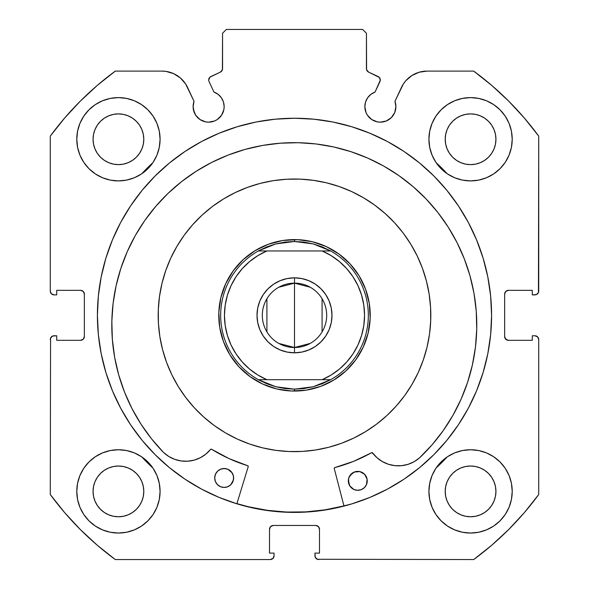 <?xml version="1.0" encoding="UTF-8"?>
<svg xmlns="http://www.w3.org/2000/svg" width="589" height="589" viewBox="0 0 589 589"><rect width="100%" height="100%" fill="white"/><g stroke="black" fill="none" stroke-linecap="round" stroke-linejoin="round"><path stroke-width="0.88" d="M223.857 109.657L224.151 106.631A15.528 15.528 0 0 1 208.624 122.159A15.528 15.528 0 0 1 193.104 106.631L194.282 112.573L195.717 115.253L200.002 119.538L205.598 121.857L208.624 122.159L214.565 120.973L217.253 119.538L221.538 115.253L223.857 109.657L224.151 106.631L223.437 101.963L221.346 97.73L218.077 94.314L213.94 92.046L209.058 81.576A3.784 3.784 0 0 1 208.705 79.971L209.993 77.13L220.374 72.123L222.406 69.745L222.561 33.234L226.345 29.45L362.655 29.45L366.439 33.234L366.594 69.745L368.626 72.123L379.301 77.417L380.295 80.141L375.06 92.046L370.923 94.314L367.654 97.73L365.563 101.963L364.849 106.631A15.528 15.528 0 0 1 375.06 92.046L379.942 81.576A3.784 3.784 0 0 0 378.109 76.541L379.301 77.417M193.104 106.631A15.528 15.528 0 0 1 194.039 101.323L193.104 106.631L193.398 109.657L195.717 115.253M393.283 115.253L394.718 112.573L395.896 106.631A15.528 15.528 0 0 1 380.376 122.159A15.528 15.528 0 0 1 364.849 106.631L366.027 112.573L367.462 115.253L371.747 119.538L377.343 121.857L380.376 122.159L386.31 120.973L391.346 117.609L394.718 112.573L395.896 106.631L394.961 101.323L403.391 83.925L405.814 80.73L411.88 75.525L419.154 72.233L427.069 71.1L473.696 71.1L491.763 85.449L508.69 101.131L524.372 118.058L538.721 136.125L538.434 292.542L536.388 294.588L532.287 294.875L532.287 290.333L508.432 290.333L505.752 291.445L504.648 294.125L504.648 336.533L505.752 339.205L508.432 340.317L532.287 340.317L532.287 335.774L534.937 335.774L537.617 336.879L538.721 339.558L538.721 494.524L524.372 512.592L508.69 529.518L491.763 545.2L473.696 559.55L317.287 559.263L315.233 557.216L314.946 553.115L319.488 553.115L319.488 529.261L318.384 526.581L315.704 525.469L273.296 525.469L270.616 526.581L269.512 529.261L269.512 553.115L274.054 553.115L274.054 555.766L272.943 558.438L270.27 559.55L115.304 559.55L97.237 545.2L80.31 529.518L64.628 512.592L50.279 494.524L50.566 338.108L52.612 336.061L56.713 335.774L56.713 340.317L80.568 340.317L83.248 339.205L84.352 336.533L84.352 294.125L83.248 291.445L80.568 290.333L56.713 290.333L56.713 294.875L54.063 294.875L51.383 293.771L50.279 291.091L50.279 136.125L64.628 118.058L80.31 101.131L97.237 85.449L115.304 71.1L161.931 71.1L165.929 71.387L173.6 73.618L180.337 77.917L185.609 83.925L194.039 101.323L187.552 87.422A28.272 28.272 0 0 0 161.931 71.1L115.304 71.1A302.915 302.915 0 0 0 50.279 136.125L64.628 118.058L80.31 101.131L97.237 85.449M97.413 315.329A197.087 197.087 0 0 1 294.5 118.242A197.087 197.087 0 0 1 491.587 315.329L490.637 296.009L487.795 276.874L483.098 258.115L476.582 239.907L468.314 222.421L458.367 205.833L446.845 190.299L433.857 175.964L419.53 162.976L403.995 151.454L387.407 141.515L369.921 133.247L351.714 126.731L332.947 122.026L313.819 119.192L294.5 118.242L275.181 119.192L256.053 122.026L237.286 126.731L219.079 133.247L201.593 141.515L185.005 151.454L169.47 162.976L155.143 175.964L142.155 190.299L130.633 205.833L120.686 222.421L112.418 239.907L105.902 258.115L101.205 276.874L98.363 296.009L97.413 315.329L98.363 334.64L101.205 353.775L105.902 372.535L112.418 390.743L120.686 408.229L130.633 424.816L142.155 440.351L155.143 454.686L169.47 467.673L185.005 479.196L201.593 489.135L219.079 497.411L237.286 503.919L256.053 508.624L275.181 511.458L294.5 512.408L313.819 511.458L332.947 508.624L351.714 503.919L369.921 497.411L387.407 489.135L403.995 479.196L419.53 467.673L433.857 454.686L446.845 440.351L458.367 424.816L468.314 408.229L476.582 390.743L483.098 372.535L487.795 353.775L490.637 334.64L491.587 315.329A197.087 197.087 0 0 1 294.5 512.408A197.087 197.087 0 0 1 97.413 315.329M491.587 315.24A197.087 197.087 0 0 0 468.395 222.568M468.233 222.274A197.087 197.087 0 0 0 458.404 205.878M458.338 205.789A197.087 197.087 0 0 0 313.952 119.206M313.687 119.177A197.087 197.087 0 0 0 275.313 119.177M275.048 119.206A197.087 197.087 0 0 0 130.662 205.789M130.596 205.878A197.087 197.087 0 0 0 120.767 222.274M120.605 222.568A197.087 197.087 0 0 0 97.413 315.24M512.216 491.395A41.65 41.65 0 0 1 470.567 533.045A41.65 41.65 0 0 1 428.917 491.395L429.72 499.524L432.09 507.335L435.941 514.536L441.117 520.845L447.426 526.029L454.627 529.872L462.446 532.242L470.567 533.045L478.695 532.242L486.507 529.872L493.707 526.029L500.017 520.845L505.2 514.536L509.051 507.335L511.421 499.524L512.216 491.395L511.421 483.267L509.051 475.456L505.2 468.255L500.017 461.945L493.707 456.762L486.507 452.912L478.695 450.541L470.567 449.746L462.446 450.541L454.627 452.912L447.426 456.762L441.117 461.945L435.941 468.255L432.09 475.456L429.72 483.267L428.917 491.395A41.65 41.65 0 0 1 470.567 449.746A41.65 41.65 0 0 1 512.216 491.395M160.083 491.395A41.65 41.65 0 0 1 118.433 533.045A41.65 41.65 0 0 1 76.784 491.395L77.579 499.524L79.949 507.335L83.8 514.536L88.983 520.845L95.293 526.029L102.493 529.872L110.305 532.242L118.433 533.045L126.554 532.242L134.373 529.872L141.574 526.029L147.883 520.845L153.059 514.536L156.91 507.335L159.28 499.524L160.083 491.395L159.28 483.267L156.91 475.456L153.059 468.255L147.883 461.945L141.574 456.762L134.373 452.912L126.554 450.541L118.433 449.746L110.305 450.541L102.493 452.912L95.293 456.762L88.983 461.945L83.8 468.255L79.949 475.456L77.579 483.267L76.784 491.395A41.65 41.65 0 0 1 118.433 449.746A41.65 41.65 0 0 1 160.083 491.395M512.216 139.254A41.65 41.65 0 0 1 470.567 180.904A41.65 41.65 0 0 1 428.917 139.254L429.72 147.383L432.09 155.194L435.941 162.395L441.117 168.704L447.426 173.888L454.627 177.738L462.446 180.109L470.567 180.904L478.695 180.109L486.507 177.738L493.707 173.888L500.017 168.704L505.2 162.395L509.051 155.194L511.421 147.383L512.216 139.254L511.421 131.133L509.051 123.315L505.2 116.114L500.017 109.804L493.707 104.628L486.507 100.778L478.695 98.407L470.567 97.605L462.446 98.407L454.627 100.778L447.426 104.628L441.117 109.804L435.941 116.114L432.09 123.315L429.72 131.133L428.917 139.254A41.65 41.65 0 0 1 470.567 97.605A41.65 41.65 0 0 1 512.216 139.254M160.083 139.254A41.65 41.65 0 0 1 118.433 180.904A41.65 41.65 0 0 1 76.784 139.254L77.579 147.383L79.949 155.194L83.8 162.395L88.983 168.704L95.293 173.888L102.493 177.738L110.305 180.109L118.433 180.904L126.554 180.109L134.373 177.738L141.574 173.888L147.883 168.704L153.059 162.395L156.91 155.194L159.28 147.383L160.083 139.254L159.28 131.133L156.91 123.315L153.059 116.114L147.883 109.804L141.574 104.628L134.373 100.778L126.554 98.407L118.433 97.605L110.305 98.407L102.493 100.778L95.293 104.628L88.983 109.804L83.8 116.114L79.949 123.315L77.579 131.133L76.784 139.254A41.65 41.65 0 0 1 118.433 97.605A41.65 41.65 0 0 1 160.083 139.254M143.311 144.209L143.797 139.254A25.371 25.371 0 0 1 118.433 164.625A25.371 25.371 0 0 1 93.062 139.254A25.371 25.371 0 0 1 118.433 113.891A25.371 25.371 0 0 1 143.797 139.254L143.311 144.209L141.868 148.965L139.527 153.354L136.368 157.197L132.525 160.348L128.137 162.697L123.381 164.14L118.433 164.625L113.478 164.14L108.722 162.697L104.334 160.348L100.491 157.197L97.34 153.354L94.991 148.965L93.548 144.209L93.062 139.254L93.548 134.307L94.991 129.551L97.34 125.162L100.491 121.319L104.334 118.161L108.722 115.819L113.478 114.376L118.433 113.891L123.381 114.376L128.137 115.819L132.525 118.161L136.368 121.319L139.527 125.162L141.868 129.551L143.311 134.307L143.797 139.254L143.311 134.307M495.452 144.209L495.938 139.254A25.371 25.371 0 0 1 470.567 164.625A25.371 25.371 0 0 1 445.203 139.254A25.371 25.371 0 0 1 470.567 113.891A25.371 25.371 0 0 1 495.938 139.254L495.452 144.209L494.009 148.965L491.66 153.354L488.509 157.197L484.666 160.348L480.278 162.697L475.522 164.14L470.567 164.625L465.619 164.14L460.863 162.697L456.475 160.348L452.632 157.197L449.473 153.354L447.132 148.965L445.689 144.209L445.203 139.254L445.689 134.307L447.132 129.551L449.473 125.162L452.632 121.319L456.475 118.161L460.863 115.819L465.619 114.376L470.567 113.891L475.522 114.376L480.278 115.819L484.666 118.161L488.509 121.319L491.66 125.162L494.009 129.551L495.452 134.307L495.938 139.254L495.452 134.307M143.311 496.343L143.797 491.395A25.371 25.371 0 0 1 118.433 516.767A25.371 25.371 0 0 1 93.062 491.395A25.371 25.371 0 0 1 118.433 466.024A25.371 25.371 0 0 1 143.797 491.395L143.311 496.343L141.868 501.099L139.527 505.487L136.368 509.33L132.525 512.489L128.137 514.83L123.381 516.273L118.433 516.767L113.478 516.273L108.722 514.83L104.334 512.489L100.491 509.33L97.34 505.487L94.991 501.099L93.548 496.343L93.062 491.395L93.548 486.448L94.991 481.684L97.34 477.304L100.491 473.453L104.334 470.302L108.722 467.953L113.478 466.51L118.433 466.024L123.381 466.51L128.137 467.953L132.525 470.302L136.368 473.453L139.527 477.304L141.868 481.684L143.311 486.448L143.797 491.395L143.311 486.448M495.452 496.343L495.938 491.395A25.371 25.371 0 0 1 470.567 516.767A25.371 25.371 0 0 1 445.203 491.395A25.371 25.371 0 0 1 470.567 466.024A25.371 25.371 0 0 1 495.938 491.395L495.452 496.343L494.009 501.099L491.66 505.487L488.509 509.33L484.666 512.489L480.278 514.83L475.522 516.273L470.567 516.767L465.619 516.273L460.863 514.83L456.475 512.489L452.632 509.33L449.473 505.487L447.132 501.099L445.689 496.343L445.203 491.395L445.689 486.448L447.132 481.684L449.473 477.304L452.632 473.453L456.475 470.302L460.863 467.953L465.619 466.51L470.567 466.024L475.522 466.51L480.278 467.953L484.666 470.302L488.509 473.453L491.66 477.304L494.009 481.684L495.452 486.448L495.938 491.395L495.452 486.448M218.077 94.314L221.346 97.73L223.437 101.963L224.151 106.631A15.528 15.528 0 0 0 213.94 92.046L209.058 81.576A3.784 3.784 0 0 1 210.891 76.541L220.374 72.123A3.784 3.784 0 0 0 222.561 68.692L222.561 33.234L226.345 29.45L362.655 29.45L366.439 33.234L366.439 68.692A3.784 3.784 0 0 0 368.626 72.123L378.109 76.541M97.237 545.2L80.31 529.518L64.628 512.592M269.512 529.261A3.784 3.784 0 0 1 273.296 525.469L270.616 526.581L269.512 529.261L269.512 553.115L274.054 553.115L274.054 555.766A3.784 3.784 0 0 1 270.27 559.55L115.304 559.55A302.915 302.915 0 0 1 50.279 494.524L50.566 338.108M84.065 337.976L84.352 336.533A3.784 3.784 0 0 1 80.568 340.317L82.018 340.03M82.018 290.62L80.568 290.333A3.784 3.784 0 0 1 84.352 294.125L84.065 292.674M52.612 294.588L51.383 293.771M222.406 69.745L222.561 68.692M380.067 78.676L380.295 80.141M370.923 94.314L367.654 97.73L365.563 101.963M383.402 121.857L386.31 120.973M504.935 292.674L504.648 294.125A3.784 3.784 0 0 1 508.432 290.333L532.287 290.333L532.287 294.875L534.937 294.875A3.784 3.784 0 0 0 538.721 291.091L538.721 136.125A302.915 302.915 0 0 0 473.696 71.1L427.069 71.1A28.272 28.272 0 0 0 401.448 87.422L394.961 101.323A15.528 15.528 0 0 1 395.896 106.631L395.661 103.936M405.814 80.73L408.663 77.917M411.88 75.525L419.154 72.233M491.763 85.449L508.69 101.131M537.617 293.771L536.388 294.588M504.935 337.976L506.982 340.03L508.432 340.317A3.784 3.784 0 0 1 504.648 336.533L504.648 294.125M536.388 336.061L537.617 336.879L538.721 339.558L538.721 494.524A302.915 302.915 0 0 1 473.696 559.55L317.287 559.263M524.372 512.592L508.69 529.518L491.763 545.2M319.488 529.261L318.384 526.581L315.704 525.469A3.784 3.784 0 0 1 319.488 529.261L319.488 553.115L314.946 553.115L314.946 555.766A3.784 3.784 0 0 0 318.73 559.55M110.305 180.109L118.433 180.904L126.554 180.109M462.446 180.109L470.567 180.904L478.695 180.109M500.017 168.704L505.2 162.395L509.051 155.194M504.339 467.011L500.017 461.945M50.279 136.125L50.279 291.091A3.784 3.784 0 0 0 54.063 294.875L56.713 294.875L56.713 290.333L80.568 290.333M134.373 100.778L132.334 99.99M83.8 162.395L88.983 168.704M486.507 100.778L484.504 100.005M156.91 475.456L153.059 468.255M141.574 456.762L134.373 452.912M493.707 456.762L491.601 455.444M493.707 526.029L500.017 520.845M136.368 121.319L132.525 118.161M123.381 114.376L118.433 113.891L113.478 114.376M100.491 121.319L97.34 125.162M93.548 134.307L93.062 139.254L93.548 144.209M100.491 157.197L104.334 160.348M113.478 164.14L118.433 164.625L123.381 164.14M136.368 157.197L139.527 153.354M488.509 121.319L484.666 118.161M475.522 114.376L470.567 113.891L465.619 114.376M452.632 121.319L449.473 125.162M445.689 134.307L445.203 139.254L445.689 144.209M452.632 157.197L456.475 160.348M465.619 164.14L470.567 164.625L475.522 164.14M488.509 157.197L491.66 153.354M95.293 526.029L88.983 520.845M136.368 473.453L132.525 470.302M123.381 466.51L118.433 466.024L113.478 466.51M100.491 473.453L97.34 477.304M93.548 486.448L93.062 491.395L93.548 496.343M100.491 509.33L104.334 512.489M113.478 516.273L118.433 516.767L123.381 516.273M136.368 509.33L139.527 505.487M488.509 473.453L484.666 470.302M475.522 466.51L470.567 466.024L465.619 466.51M452.632 473.453L449.473 477.304M445.689 486.448L445.203 491.395L445.689 496.343M452.632 509.33L456.475 512.489M465.619 516.273L470.567 516.767L475.522 516.273M488.509 509.33L491.66 505.487M84.352 294.125L84.352 336.533M80.568 340.317L56.713 340.317L56.713 335.774L54.063 335.774A3.784 3.784 0 0 0 50.279 339.558M538.721 339.558A3.784 3.784 0 0 0 534.937 335.774L532.287 335.774L532.287 340.317L508.432 340.317M273.296 525.469L315.704 525.469M97.413 315.409A197.087 197.087 0 0 0 98.348 334.493M98.378 334.788A197.087 197.087 0 0 0 120.642 408.14M120.738 408.317A197.087 197.087 0 0 0 142.111 440.307M142.192 440.403A197.087 197.087 0 0 0 155.106 454.649M155.172 454.715A197.087 197.087 0 0 0 218.946 497.352M219.211 497.462A197.087 197.087 0 0 0 369.789 497.462M370.054 497.352A197.087 197.087 0 0 0 433.828 454.715M433.894 454.649A197.087 197.087 0 0 0 446.808 440.403M446.889 440.307A197.087 197.087 0 0 0 468.262 408.317M468.358 408.14A197.087 197.087 0 0 0 490.622 334.788M490.652 334.493A197.087 197.087 0 0 0 491.587 315.409M201.593 141.515L185.005 151.454M169.47 467.673L185.005 479.196M201.593 489.135L219.079 497.411M369.921 497.411L387.407 489.135M403.995 479.196L419.53 467.673M362.125 349.402L362.691 348.261M260.419 382.953L261.568 383.52M226.875 281.248L226.309 282.389M328.581 247.697L327.432 247.13M219.461 305.117L218.894 310.992M218.909 319.952L219.506 325.827M221.265 334.611L222.995 340.258M226.434 348.526L228.591 352.62M228.62 352.671L229.231 353.731M234.223 361.167L237.117 364.738M237.153 364.79L237.978 365.725M244.325 372.042L247.836 374.972M269.85 386.929L275.505 388.63M284.288 390.36L290.171 390.927M299.124 390.912L304.999 390.323M313.79 388.556L319.429 386.833M327.698 383.387L331.798 381.23M331.843 381.208L332.903 380.597M340.339 375.605L343.91 372.712M343.961 372.668L344.896 371.85M351.221 365.504L354.144 361.985M366.108 339.978L367.808 334.324M369.539 325.533L370.106 319.658M370.091 310.697L369.494 304.822M367.735 296.039L366.005 290.392M362.566 282.124L360.409 278.03M360.38 277.979L359.769 276.918M354.777 269.482L351.883 265.911M351.847 265.867L351.022 264.925M344.675 258.608L341.164 255.685M319.15 243.721L313.495 242.02M304.712 240.29L298.829 239.723M289.876 239.738L284.001 240.327M275.21 242.094L269.571 243.817M261.302 247.262L257.202 249.419M257.157 249.449L256.097 250.06M248.661 255.044L245.09 257.938M245.039 257.982L244.104 258.807M237.779 265.146L234.856 268.665M222.892 290.671L221.192 296.326M278.796 287.233L294.5 283.14A32.181 32.181 0 0 0 262.319 315.329A32.181 32.181 0 0 0 294.5 347.51L294.5 352.811A37.482 37.482 0 0 1 257.018 315.329A37.482 37.482 0 0 1 294.5 277.839L294.5 347.51A32.181 32.181 0 0 1 262.319 315.329A32.181 32.181 0 0 1 294.5 283.14L310.204 287.233M310.204 343.416L294.5 347.51L278.796 343.416M266.913 331.894L266.913 298.756M294.5 239.598L294.5 241.49L294.5 239.598A75.731 75.731 0 0 1 370.231 315.329A75.731 75.731 0 0 1 294.5 391.052A75.731 75.731 0 0 0 370.231 315.329A75.731 75.731 0 0 0 294.5 239.598A75.731 75.731 0 0 0 218.769 315.329A75.731 75.731 0 0 0 294.5 391.052A75.731 75.731 0 0 1 218.769 315.329A75.731 75.731 0 0 1 294.5 239.598M285.076 388.556L275.807 386.752L266.839 383.785L258.328 379.691L330.672 379.691L322.161 383.785L313.193 386.752L303.924 388.556L294.5 389.16L294.5 391.052L294.5 389.16L275.807 386.752L258.328 379.691A73.839 73.839 0 0 1 258.328 250.958L275.807 243.898L294.5 241.49L313.193 243.898L330.672 250.958A73.839 73.839 0 0 1 330.672 379.691L313.193 386.752L294.5 389.16L285.098 388.556M294.448 239.598L288.595 239.826L294.448 239.598M281.225 240.768L273.988 242.425L281.225 240.768M265.521 245.363L260.161 247.829M253.704 251.525L252.431 252.357M242.042 260.706L240.975 261.752L242.042 260.706M240.953 261.774L236.94 266.11M232.397 271.993L228.451 278.288M225.131 284.943L224.534 286.342M220.536 299.057L220.227 300.545L220.536 299.057M220.227 300.559L219.299 306.383L220.227 300.559M218.784 313.797L218.769 315.27L218.784 313.797M218.769 315.38L218.998 321.226L218.769 315.38M219.947 328.596L221.604 335.84L219.947 328.603M224.534 344.307L227.008 349.667M230.697 356.117L231.536 357.398M240.953 368.876L245.282 372.881M251.164 377.431L257.459 381.377M264.115 384.691L265.521 385.287M278.229 389.285L285.562 390.522L278.236 389.285M294.552 391.052L300.405 390.824L294.552 391.052M307.775 389.881L315.012 388.225L307.775 389.881M323.479 385.287L328.839 382.821M335.296 379.125L336.569 378.293M346.958 369.944L348.025 368.898L346.958 369.944M348.047 368.876L352.06 364.539M356.603 358.657L360.549 352.369M363.869 345.706L364.466 344.307M368.464 331.592L369.701 324.267L368.464 331.592M370.216 316.853L370.231 315.38L370.216 316.853M369.053 302.054L368.773 300.559L369.053 302.054M367.396 294.817L368.773 300.545L367.396 294.809M364.466 286.342L361.992 280.982M358.303 274.533L357.464 273.252M343.718 257.768L348.077 261.803M337.836 253.218L331.541 249.272M324.885 245.959L323.479 245.363M310.771 241.365L303.438 240.128L310.764 241.365M322.176 246.872A73.839 73.839 0 0 0 322.139 246.857L313.193 243.898L303.902 242.094M236.034 276.749L242.204 268.724M225.189 325.467L224.453 315.329L225.189 305.161L227.406 295.207L231.035 285.68L235.983 276.815M257.798 374.987L249.545 369.045L242.226 361.955L236.012 353.871L231.035 344.97L227.406 335.443L225.197 325.518M352.966 353.908L346.796 361.926M364.547 315.358L363.811 325.496L361.594 335.443L357.972 344.955L353.017 353.834M331.202 255.663L339.455 261.604L346.774 268.702L352.988 276.778L357.965 285.68L361.594 295.207L363.811 305.161L364.547 315.292M280.158 349.954L273.671 346.494L267.995 341.834L273.671 346.494L280.158 349.954L287.189 352.089L294.5 352.811L301.811 352.089L308.842 349.954L315.329 346.494L308.842 349.954M273.671 284.156L280.158 280.695L273.671 284.156L267.995 288.816L263.335 294.5L259.867 300.979L257.732 308.01L257.018 315.329L257.732 322.639L259.867 329.671L263.335 336.15L267.995 341.834M287.189 278.56L294.5 277.839L287.189 278.56L280.158 280.695M308.842 280.695L315.329 284.156L321.005 288.816L315.329 284.156L308.842 280.695L301.811 278.56L294.5 277.839A37.482 37.482 0 0 1 331.982 315.329A37.482 37.482 0 0 1 294.5 352.811L294.5 283.14A32.181 32.181 0 0 1 326.681 315.329A32.181 32.181 0 0 1 294.5 347.51A32.181 32.181 0 0 0 326.681 315.329A32.181 32.181 0 0 0 294.5 283.14L294.5 277.839M331.268 308.01L331.982 315.329L331.268 308.01L329.133 300.979L325.665 294.5L321.005 288.816M303.924 242.094L294.5 241.49L285.076 242.094L275.807 243.898L266.839 246.865L258.328 250.958A73.839 73.839 0 0 0 258.328 379.691L259.616 379.691M242.226 268.702L249.545 261.604L257.82 255.648L266.869 250.958L258.328 250.958L330.672 250.958L322.161 246.865M346.774 361.955L339.455 369.045L331.18 375.002L322.131 379.691L266.869 379.691A70.047 70.047 0 0 1 266.869 250.958L322.131 250.958L331.18 255.648M259.624 379.691L266.869 379.691L257.82 375.002M315.329 346.494L321.005 341.834L325.665 336.15L329.133 329.671L331.268 322.639L331.982 315.329M330.672 250.958L322.131 250.958A70.047 70.047 0 0 1 322.131 379.691L330.672 379.691A73.839 73.839 0 0 0 330.672 250.958M322.087 298.756L322.087 331.894M371.865 452.588L372.587 452.889A0.758 0.758 0 0 0 371.607 452.676L371.865 452.588A0.758 0.758 0 0 0 371.607 452.676A157.513 157.513 0 0 1 334.788 467.6A0.758 0.758 0 0 0 334.25 468.527L343.991 506.091L334.25 468.527A0.758 0.758 0 0 1 334.221 468.321L334.788 467.6L353.672 461.305L371.865 452.588L377.056 457.763L382.423 461.614L388.475 464.287L394.939 465.663L401.558 465.685L408.03 464.346L414.096 461.71L419.508 457.903A182.487 182.487 0 0 0 452.867 415.459M364.341 487.67A9.468 9.468 0 0 0 367.249 481.051A9.468 9.468 0 0 1 357.582 490.306A9.468 9.468 0 0 1 348.32 480.639L349.8 485.932A9.468 9.468 0 0 0 364.326 487.692L366.454 484.651L367.109 479.196L364.62 474.3L359.827 471.605L354.35 472.025L350.028 475.419L348.541 478.798L348.96 484.276M348.32 480.653A9.468 9.468 0 0 0 348.46 482.479M233.413 480.013A9.468 9.468 0 0 0 233.634 478.187A9.468 9.468 0 0 1 223.967 487.442A9.468 9.468 0 0 1 214.705 477.775A9.468 9.468 0 0 0 233.406 480.035M475.463 347.061A182.487 182.487 0 0 0 476.737 329.067A182.487 182.487 0 0 1 419.508 457.903L432.031 444.857L443.2 430.64L452.912 415.378L461.062 399.239L467.578 382.364L472.393 364.93L475.456 347.112L476.737 329.067A182.487 182.487 0 0 0 298.203 142.707A182.487 182.487 0 0 0 111.844 321.233A182.487 182.487 0 0 1 298.203 142.707A182.487 182.487 0 0 1 476.737 329.067L476.243 311.169L473.998 293.403L470.022 275.939L464.346 258.954L457.042 242.602L448.163 227.045L437.811 212.438L426.068 198.913L413.058 186.603L398.908 175.625L383.748 166.091L367.727 158.088L351 151.697L333.727 146.978L316.072 143.966L298.203 142.707L280.305 143.201L262.539 145.446L245.076 149.422L228.09 155.091L211.738 162.402L196.181 171.274L181.574 181.633L168.049 193.369L155.739 206.378L144.769 220.529L135.227 235.688L127.231 251.717L120.833 268.444L116.114 285.717L113.103 303.372L111.844 321.233A182.487 182.487 0 0 0 112.344 339.257M452.956 415.304A182.487 182.487 0 0 0 472.371 365.018M472.407 364.841A182.487 182.487 0 0 0 475.448 347.164M447.235 173.755A208.256 208.256 0 0 0 444.872 171.252L447.235 173.755A208.256 208.256 0 0 0 436.066 162.593L444.886 171.266M152.934 162.586L150.453 164.927A208.256 208.256 0 0 0 141.765 173.755A208.256 208.256 0 0 1 152.934 162.593L141.765 173.755L150.438 164.942M141.765 456.895L152.934 468.064A208.256 208.256 0 0 1 141.765 456.895L147.611 462.954A208.256 208.256 0 0 0 147.699 463.042M447.235 456.895A208.256 208.256 0 0 1 436.066 468.064L447.242 456.887L436.066 468.064M248.212 466.679L236.866 503.794L248.212 466.679A0.758 0.758 0 0 0 247.711 465.73L248.212 466.679A0.758 0.758 0 0 0 247.711 465.73A157.513 157.513 0 0 1 211.569 449.238L229.121 458.632L247.711 465.73A157.513 157.513 0 0 1 211.576 449.245M131.98 408.567A182.487 182.487 0 0 0 163.492 452.411A182.487 182.487 0 0 1 111.844 321.233L112.352 339.316L114.641 357.251L118.706 374.876L124.485 392.009L131.936 408.486L140.985 424.146L151.535 438.834L163.492 452.411L168.734 456.438L174.675 459.332L181.088 460.951L187.7 461.209L194.215 460.119L200.378 457.705L205.907 454.09L210.788 449.23L211.569 449.238A0.758 0.758 0 0 0 210.582 449.407L211.046 449.135A0.758 0.758 0 0 0 211.039 449.142M112.352 339.367A182.487 182.487 0 0 0 114.627 357.162M114.656 357.339A182.487 182.487 0 0 0 131.899 408.413M215.5 474.174A9.468 9.468 0 0 0 214.705 477.775L215.346 481.412L217.334 484.526L220.36 486.639L223.967 487.442L227.604 486.794L230.719 484.813L233.413 480.02L233.487 476.332L232.154 472.886L227.98 469.308L224.372 468.513L220.735 469.153L217.621 471.141L215.5 474.167L214.705 477.775L215.346 481.412M350.948 487.39L349.8 485.932L353.974 489.511L357.582 490.306L361.219 489.665L364.333 487.677M414.119 461.695A32.078 32.078 0 0 0 419.493 457.889L432.031 444.857M467.578 382.364L472.393 364.93M476.243 311.169L473.998 293.403L470.022 275.939M464.346 258.954L457.042 242.602L448.163 227.045L437.811 212.438M426.068 198.913L413.058 186.603M398.908 175.625L383.748 166.091M351 151.697L333.727 146.978L316.072 143.966L298.203 142.707L280.305 143.201M245.076 149.422L228.09 155.091M116.114 285.717L113.103 303.372L111.844 321.233L112.352 339.316M124.485 392.009L131.936 408.486L140.985 424.146L151.535 438.834L163.492 452.411L168.734 456.438L174.675 459.332M187.7 461.209L194.215 460.119L200.378 457.705M205.907 454.09L210.582 449.407A32.078 32.078 0 0 1 163.506 452.389A32.078 32.078 0 0 0 168.712 456.431M419.493 457.889A32.078 32.078 0 0 1 372.587 452.889L377.056 457.763L382.423 461.614M232.994 474.543L231.006 471.428L227.98 469.308M233.634 478.165A9.468 9.468 0 0 0 226.22 468.734L222.524 468.653M220.735 469.153L219.079 469.993A9.468 9.468 0 0 0 217.628 471.134M230.719 484.813L232.832 481.787L233.634 478.18A9.468 9.468 0 0 0 224.372 468.513A9.468 9.468 0 0 0 214.705 477.775M366.601 477.399A9.468 9.468 0 0 0 365.776 475.765L364.62 474.3A9.468 9.468 0 0 0 363.222 473.1M359.827 471.605L356.139 471.524L352.693 472.864L349.122 477.038M366.454 484.651L367.249 481.051A9.468 9.468 0 0 0 366.608 477.421M226.205 468.734A9.468 9.468 0 0 0 219.093 469.985M217.613 471.148A9.468 9.468 0 0 0 216.421 472.54M216.406 472.562A9.468 9.468 0 0 0 215.508 474.16M356.131 471.524A9.468 9.468 0 0 0 348.32 480.631A9.468 9.468 0 0 1 357.987 471.384A9.468 9.468 0 0 1 367.249 481.051M365.762 475.743A9.468 9.468 0 0 0 364.628 474.3M363.199 473.077A9.468 9.468 0 0 0 356.146 471.524M168.756 456.453A32.078 32.078 0 0 0 181.073 460.944M181.11 460.951A32.078 32.078 0 0 0 194.201 460.119M194.23 460.112A32.078 32.078 0 0 0 210.582 449.407M334.898 467.57A157.513 157.513 0 0 0 371.6 452.683M372.587 452.882A0.758 0.758 0 0 1 372.587 452.889A32.078 32.078 0 0 0 377.041 457.749M377.07 457.771A32.078 32.078 0 0 0 388.46 464.287M388.49 464.294A32.078 32.078 0 0 0 401.536 465.685M401.573 465.678A32.078 32.078 0 0 0 414.074 461.717M334.221 468.321A0.758 0.758 0 0 1 334.788 467.6M427.01 347.289L429.506 334.14L427.01 347.289L423.241 360.122L418.227 372.52L412.028 384.374L404.695 395.565L396.301 405.976L386.921 415.517A136.309 136.309 0 0 1 194.304 407.75A136.309 136.309 0 0 1 202.079 215.132A136.309 136.309 0 0 1 394.696 222.9A136.309 136.309 0 0 1 386.921 415.517L376.658 424.095L365.6 431.627L353.856 438.032L341.546 443.259L328.78 447.257L315.682 449.981L302.385 451.41L289.008 451.527L275.681 450.335L262.539 447.839L275.681 450.335M343.947 505.907A196.895 196.895 0 0 1 236.918 503.61L248.337 506.731L267.318 510.332L286.563 512.062L305.882 511.893L325.099 509.831L344.013 505.892L325.099 509.831M326.461 182.811L313.319 180.322L326.461 182.811L339.293 186.588L351.699 191.594L363.553 197.794L374.737 205.134L385.154 213.527L394.696 222.9L403.274 233.17L410.798 244.221L417.211 255.965L422.438 268.282L426.429 281.049L429.153 294.139L430.581 307.443L430.699 320.821L429.506 334.14M161.99 283.368L159.494 296.51L161.99 283.368L165.759 270.528L170.773 258.129L176.972 246.276L184.305 235.085L192.699 224.674L202.079 215.132L212.342 206.555L223.4 199.023L235.144 192.618L247.454 187.39L260.22 183.393L273.318 180.668L286.615 179.24L299.992 179.122L313.319 180.322M262.539 447.839L249.707 444.069L237.301 439.055L225.447 432.856L214.263 425.523L203.846 417.122L194.304 407.75L185.726 397.479L178.202 386.428L171.789 374.685L166.562 362.368L162.571 349.601L159.847 336.51L158.419 323.206L158.301 309.829L159.494 296.51M345.846 370.989L355.719 359.901L363.236 347.105L368.118 333.079L370.164 318.377L369.31 303.556L365.578 289.192L359.113 275.829L350.161 263.982L339.08 254.109L326.277 246.585L312.258 241.711L297.555 239.657L282.735 240.518L268.363 244.251L255 250.715L243.154 259.661L233.281 270.749L225.764 283.552L220.882 297.57L218.836 312.273L219.69 327.094L223.422 341.465L229.887 354.828L238.839 366.675L249.92 376.548L262.723 384.065L276.742 388.946L291.445 390.993L306.265 390.132L320.637 386.399L334 379.934L345.846 370.989L355.719 359.901M255 250.715L258.232 248.845M339.08 254.109L350.161 263.982M359.113 275.829L360.983 279.061M334 379.934L330.768 381.805M249.92 376.548L238.839 366.675M229.887 354.828L228.017 351.589M233.281 270.749L243.154 259.661"/></g></svg>
